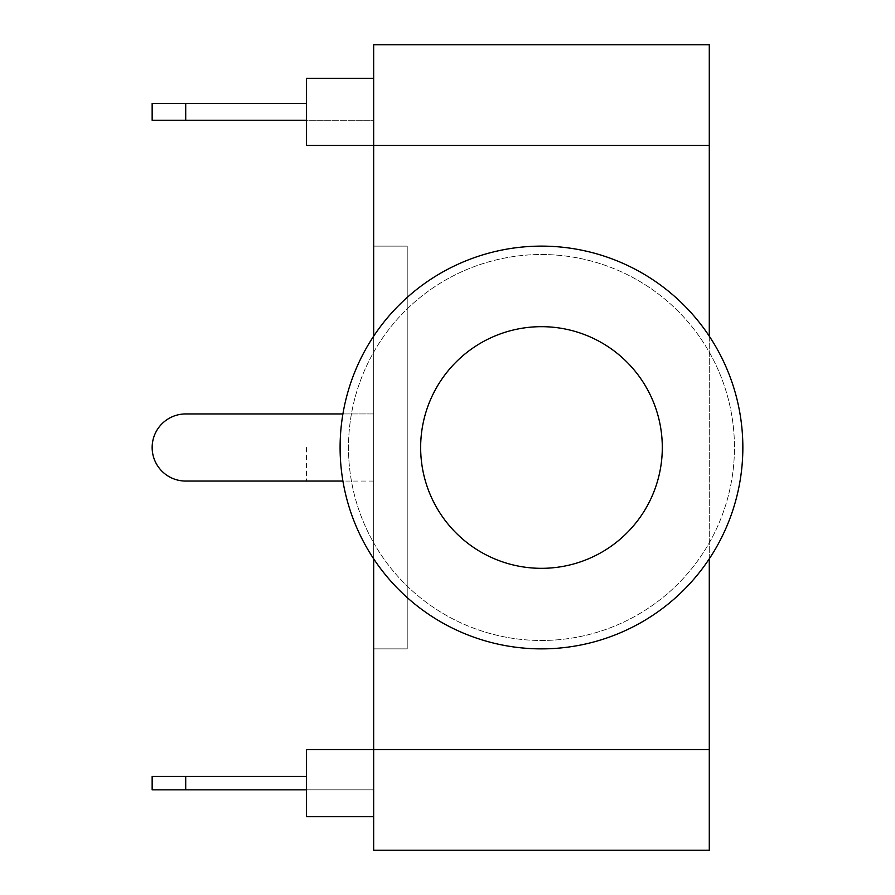 <?xml version="1.0" encoding="UTF-8"?>
<svg xmlns="http://www.w3.org/2000/svg" width="895" height="895" viewBox="0 0 895 895"><rect width="100%" height="100%" fill="white"/><g stroke="black" fill="none" stroke-linecap="round" stroke-linejoin="round"><path stroke-width="0.67" stroke-dasharray="4.47 3.36" d="M373.662 336.184L373.662 648.875L407.225 648.875L407.225 246.125L407.225 648.875L407.225 246.125L373.662 246.125L407.225 246.125L407.225 648.875L373.662 648.875L407.225 648.875L373.662 648.875L373.662 246.125L407.225 246.125L373.662 246.125L373.662 542.795A192.984 192.984 0 0 0 734.459 447.5A192.984 192.984 0 0 0 541.475 254.516A192.984 192.984 0 0 0 348.491 447.5A192.984 192.984 0 0 0 541.475 640.484A192.984 192.984 0 0 0 709.287 352.205A192.984 192.984 0 0 0 348.491 447.5A192.984 192.984 0 0 0 373.662 542.795L373.662 558.816M152.15 789.837L373.662 789.837L373.662 776.412L373.662 789.837L306.537 789.837M185.712 789.837L185.712 776.412L152.15 776.412M152.15 120.266L373.662 120.266L373.662 103.484L373.662 120.266L306.537 120.266M185.712 120.266L185.712 103.484L152.15 103.484M340.1 447.5A201.375 201.375 0 0 0 541.475 648.875A201.375 201.375 0 0 0 742.85 447.5A201.375 201.375 0 0 0 541.475 246.125A201.375 201.375 0 0 0 340.1 447.5M420.65 447.5A120.825 120.825 0 0 1 541.475 326.675A120.825 120.825 0 0 1 662.3 447.5A120.825 120.825 0 0 1 541.475 568.325A120.825 120.825 0 0 1 420.65 447.5M709.287 749.562L373.662 749.562L373.662 783.125L373.662 749.562L373.662 783.125L373.662 749.562L306.537 749.562L306.537 816.687L306.537 783.125L306.537 816.687L373.662 816.687L373.662 783.125L373.662 816.687M373.662 78.312L373.662 111.875L373.662 78.312L373.662 111.875L373.662 78.312L306.537 78.312L306.537 145.438L306.537 111.875L306.537 145.438L373.662 145.438L373.662 111.875L373.662 145.438L373.662 111.875L373.662 145.438L709.287 145.438M306.537 447.5L306.537 481.062L306.537 447.5M373.662 447.5L373.662 481.062L373.662 447.5M373.662 850.25L373.662 44.75L709.287 44.75L709.287 850.25L373.662 850.25M709.287 558.816L709.287 336.184M306.537 776.412L185.712 776.412M185.712 103.484L306.537 103.484M342.919 481.062L185.712 481.062A33.562 33.562 0 0 1 152.15 447.5A33.562 33.562 0 0 1 185.712 413.937L373.662 413.937L373.662 481.062L373.662 413.937L342.919 413.937M306.537 481.062L373.662 481.062M306.537 413.937L373.662 413.937"/><path stroke-width="1.34" d="M185.712 776.412L185.712 789.837L152.15 789.837L152.15 776.412L306.537 776.412M185.712 103.484L185.712 120.266L152.15 120.266L152.15 103.484L306.537 103.484M340.1 447.5A201.375 201.375 0 0 0 541.475 648.875A201.375 201.375 0 0 0 742.85 447.5A201.375 201.375 0 0 0 541.475 246.125A201.375 201.375 0 0 0 340.1 447.5M662.3 447.5A120.825 120.825 0 0 0 541.475 326.675A120.825 120.825 0 0 0 420.65 447.5A120.825 120.825 0 0 0 541.475 568.325A120.825 120.825 0 0 0 662.3 447.5M373.662 816.687L306.537 816.687L306.537 749.562L709.287 749.562L709.287 558.816M709.287 336.184L709.287 145.438L306.537 145.438L306.537 78.312L373.662 78.312M709.287 145.438L709.287 44.75L373.662 44.75L373.662 336.184M709.287 749.562L709.287 850.25L373.662 850.25L373.662 558.816M185.712 789.837L306.537 789.837M185.712 120.266L306.537 120.266M342.919 413.937L185.712 413.937A33.562 33.562 0 0 0 152.15 447.5A33.562 33.562 0 0 0 185.712 481.062L342.919 481.062"/></g></svg>
